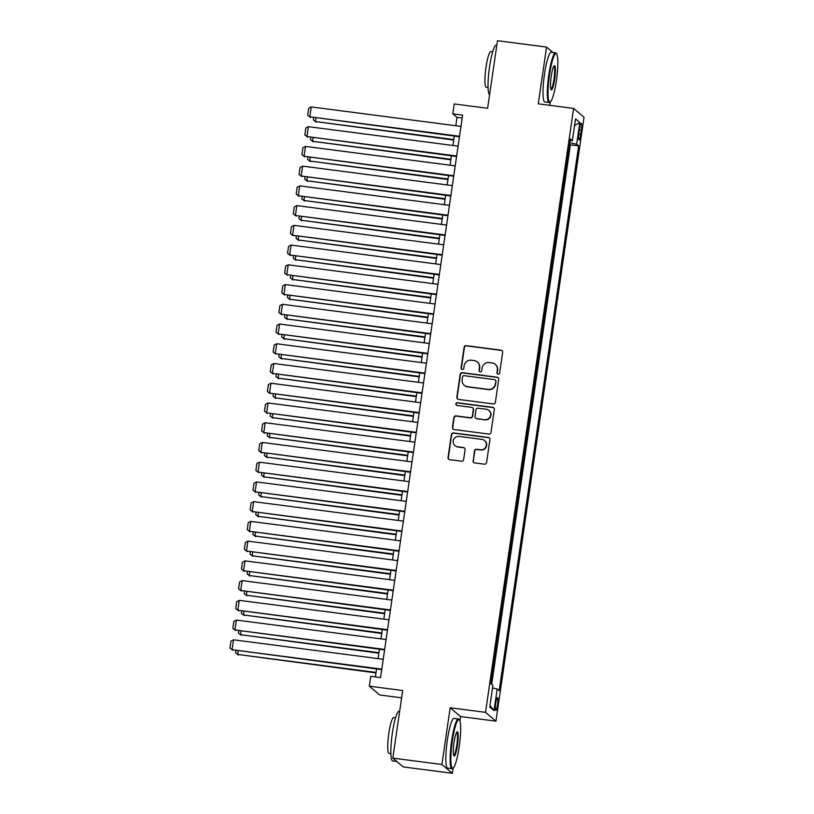 <?xml version="1.0" encoding="UTF-8"?>
<svg xmlns="http://www.w3.org/2000/svg" width="814" height="814" viewBox="0 0 814 814"><rect width="100%" height="100%" fill="white"/><g stroke="black" fill="none" stroke-linecap="round" stroke-linejoin="round"><path stroke-width="1.22" d="M498.107 374.125A1.374 1.353 -49.8 0 0 499.654 372.944L502.655 352.36A1.964 1.933 -49.8 0 0 501.017 350.173L466.32 345.655A1.964 1.933 -49.8 0 0 464.112 347.344L461.111 367.928A1.374 1.353 -49.8 0 0 462.26 369.464A1.374 1.353 -49.8 0 0 463.807 368.274L464.194 365.618A6.298 6.186 -49.8 0 1 471.265 360.215L474.155 360.592A6.298 6.186 -49.8 0 1 479.426 367.592L479.029 370.258A1.374 1.353 -49.8 0 0 480.189 371.795A1.374 1.353 -49.8 0 0 481.735 370.614L482.122 367.948A6.298 6.186 -49.8 0 1 489.194 362.545L492.083 362.922A6.298 6.186 -49.8 0 1 497.344 369.922L496.957 372.588A1.374 1.353 -49.8 0 0 498.107 374.125M497.537 704.771A6.41 0.997 97.4 0 0 497.466 697.649A6.41 0.997 97.4 0 0 495.736 703.245A6.41 0.997 97.4 0 0 495.818 710.368A6.41 0.997 97.4 0 0 497.537 704.771M473.005 460.724A1.964 1.933 -49.8 0 0 474.643 462.912L484.381 464.173A1.964 1.933 -49.8 0 0 486.589 462.494L489.926 439.631A1.964 1.933 -49.8 0 0 488.278 437.444L453.591 432.936A1.964 1.933 -49.8 0 0 451.383 434.615L448.046 457.478A1.964 1.933 -49.8 0 0 449.694 459.666L461.446 461.192A1.964 1.933 -49.8 0 0 463.654 459.503L465.089 449.725A1.964 1.933 -49.8 0 0 463.441 447.537L457.61 446.774A5.26 5.169 -49.8 0 1 453.622 439.509A5.26 5.169 -49.8 0 1 459.127 436.416L481.959 439.387A5.26 5.169 -49.8 0 1 485.948 446.652A5.26 5.169 -49.8 0 1 480.443 449.745L476.638 449.257A1.964 1.933 -49.8 0 0 474.43 450.936L473.29 460.958A1.964 1.933 -49.8 0 0 473.809 462.586M553.001 52.523L546.56 47.08L497.476 40.7L487.617 108.293L454.243 103.958L452.798 113.828L462.617 115.1L380.555 677.594L370.736 676.312L369.302 686.182L379.731 694.983L401.607 697.822M459.951 721.041L460.602 716.554L450.173 707.763L441.9 764.499L392.816 758.119L402.676 690.526L369.302 686.182M450.173 707.763L485.52 712.352L573.626 108.425L584.045 117.216L495.94 721.153L485.52 712.352M546.56 47.08L538.278 103.826L573.626 108.425M493.172 403.927A1.964 1.933 -49.8 0 0 495.38 402.238L498.717 379.385A1.964 1.933 -49.8 0 0 497.069 377.197L462.383 372.68A1.964 1.933 -49.8 0 0 460.175 374.369L456.837 397.232A1.964 1.933 -49.8 0 0 458.486 399.42L493.172 403.927M494.322 409.503L490.984 432.366A1.964 1.933 -49.8 0 1 488.776 434.055L454.09 429.538A1.964 1.933 -49.8 0 1 452.442 427.35L453.866 417.572A1.964 1.933 -49.8 0 1 456.074 415.883L470.146 417.714A1.964 1.933 -49.8 0 0 472.354 416.025L473.3 409.534A1.964 1.933 -49.8 0 0 471.662 407.346L457.01 405.443A1.374 1.353 -49.8 0 1 455.972 403.541A1.374 1.353 -49.8 0 1 457.407 402.737L492.674 407.315A1.964 1.933 -49.8 0 1 494.322 409.503M441.9 764.499L452.33 773.3L403.245 766.92L392.816 758.119M579.578 128.744L578.947 133.089A6.217 0.967 97.4 0 0 579.019 139.988A6.217 0.967 97.4 0 0 580.697 134.564L581.328 130.22A6.217 0.967 97.4 0 0 581.257 123.321A6.217 0.967 97.4 0 0 579.578 128.744M492.531 687.932L497.191 688.959L499.165 690.618L578.632 145.899L576.658 144.231L569.851 142.735M497.191 688.959L494.027 710.663L489.743 707.051L492.908 685.347L490.934 683.679L570.4 138.95L572.374 140.619L575.539 118.905L579.822 122.517L576.658 144.231M491.687 684.309L570.38 144.821L569.637 144.19M549.776 105.321L550.274 101.913M460.602 716.554L495.94 721.153M452.33 773.3L453.093 768.019M452.798 113.828L457.02 117.389L455.809 125.732M454.293 136.091L452.93 145.462M451.414 155.83L450.05 165.201M448.534 175.57L447.171 184.941M445.655 195.299L444.291 204.68M442.775 215.038L441.412 224.41M439.906 234.778L438.532 244.149M437.026 254.507L435.653 263.889M434.147 274.247L432.773 283.618M431.267 293.986L429.894 303.357M428.388 313.716L427.014 323.097M425.508 333.455L424.135 342.826M422.629 353.195L421.255 362.566M419.749 372.934L418.376 382.305M416.87 392.663L415.496 402.045M413.99 412.403L412.617 421.774M411.111 432.142L409.737 441.514M408.231 451.872L406.858 461.253M405.352 471.611L403.978 480.982M402.472 491.351L401.099 500.722M399.593 511.08L398.219 520.461M396.713 530.82L395.35 540.201M393.834 550.559L392.47 559.93M390.954 570.299L389.591 579.67M388.075 590.028L386.711 599.409M385.195 609.767L383.832 619.139M382.315 629.507L380.952 638.878M379.436 649.236L378.072 658.618M376.556 668.976L375.396 676.922M462.179 118.061L457.02 117.389M570.38 144.821L578.632 145.899M570.166 140.598L572.374 140.619M574.562 125.59L579.822 122.517M494.027 710.663L489.957 705.545M497.568 373.931A1.374 1.353 -49.8 0 1 497.242 372.822L497.629 370.167A6.298 6.186 -49.8 0 0 495.523 364.55L495.238 364.316M477.319 361.986L477.594 362.22A6.298 6.186 -49.8 0 1 479.7 367.836L479.314 370.492A1.374 1.353 -49.8 0 0 479.639 371.591M502.136 350.732A1.964 1.933 -49.8 0 0 501.292 350.407L466.605 345.899A1.964 1.933 -49.8 0 0 464.397 347.578L461.396 368.162A1.374 1.353 -49.8 0 0 461.721 369.261M498.188 377.757A1.964 1.933 -49.8 0 0 497.354 377.431L462.667 372.924A1.964 1.933 -49.8 0 0 460.449 374.603L457.122 397.466A1.964 1.933 -49.8 0 0 457.641 399.094M495.706 381.166A1.374 1.353 -49.8 0 0 494.556 379.629L464.102 375.671A1.374 1.353 -49.8 0 0 462.556 376.851L462.149 379.66A6.298 6.186 -49.8 0 0 467.409 386.66L488.227 389.367A6.298 6.186 -49.8 0 0 495.299 383.974L495.991 381.4A1.374 1.353 -49.8 0 0 495.523 380.169L495.248 379.935M464.255 385.276L464.54 385.51A6.298 6.186 -49.8 0 0 467.694 386.894L467.409 386.66M495.991 381.4L495.573 384.208A6.298 6.186 -49.8 0 1 488.502 389.601L467.694 386.894M472.649 407.783L472.924 408.018A1.964 1.933 -49.8 0 1 473.585 409.778L472.639 416.259A1.964 1.933 -49.8 0 1 470.431 417.948L456.359 416.117A1.964 1.933 -49.8 0 0 454.151 417.806L452.726 427.594A1.964 1.933 -49.8 0 0 453.245 429.222M493.793 407.875A1.964 1.933 -49.8 0 0 492.958 407.56L457.692 402.971A1.374 1.353 -49.8 0 0 456.471 405.25M484.747 419.607A5.26 5.169 -49.8 0 0 488.899 410.409A5.26 5.169 -49.8 0 0 486.253 409.249L478.215 408.201A1.964 1.933 -49.8 0 0 475.997 409.89L475.05 416.381A1.964 1.933 -49.8 0 0 476.699 418.569L485.022 419.851A5.26 5.169 -49.8 0 0 489.173 410.643L488.899 410.409M475.712 418.131L475.997 418.365A1.964 1.933 -49.8 0 0 476.984 418.803L476.699 418.569M485.022 419.851L476.984 418.803M484.595 440.547L484.879 440.781A5.26 5.169 -49.8 0 1 480.728 449.989L476.923 449.491A1.964 1.933 -49.8 0 0 474.715 451.18L473.29 460.958M454.975 445.614L455.25 445.858A5.26 5.169 -49.8 0 0 457.895 447.018L457.61 446.774M464.56 448.097A1.964 1.933 -49.8 0 0 463.726 447.771L457.895 447.018M489.397 438.003A1.964 1.933 -49.8 0 0 488.563 437.678L453.876 433.17A1.964 1.933 -49.8 0 0 451.668 434.859L448.331 457.712A1.964 1.933 -49.8 0 0 448.85 459.34M453.795 139.55L315.456 121.561L453.724 140.039M315.954 118.101L315.456 121.561L313.329 119.923L313.634 117.796M316.158 122.151L313.329 119.923M459.523 136.274L309.819 116.799L459.452 136.762M460.968 126.404L311.253 106.929L309.819 116.799L307.692 115.171L308.699 108.262L311.253 106.929M310.521 117.399L307.692 115.171M556.379 80.678A24.451 3.805 97.4 0 0 556.644 53.907A24.451 3.805 97.4 0 0 549.501 74.878A24.451 3.805 97.4 0 0 550.417 101.801A24.451 3.805 97.4 0 0 556.379 80.678M550.417 101.801L549.765 102.31A25.051 3.897 -82.6 0 1 549.114 102.544A25.051 3.897 -82.6 0 1 548.829 74.725A25.051 3.897 -82.6 0 1 555.575 52.859A25.051 3.897 -82.6 0 1 556.145 53.246L556.644 53.907M554.66 79.223A12.23 1.903 -82.6 0 1 551.088 89.713A12.23 1.903 -82.6 0 1 551.22 76.323A12.23 1.903 -82.6 0 1 554.202 65.761A12.23 1.903 -82.6 0 1 554.66 79.223M550.854 89.225A11.62 1.811 97.4 0 0 553.988 79.08A11.62 1.811 97.4 0 0 553.856 66.178M489.59 94.75A25.051 3.897 -82.6 0 1 489.529 67.023A25.051 3.897 -82.6 0 1 496.286 45.146L496.815 45.218M488.054 87.525L486.212 87.291A18.04 2.808 -82.6 0 1 486.009 67.267A18.04 2.808 -82.6 0 1 490.862 51.516L492.704 51.75M549.114 102.544L544.8 101.984A25.051 3.897 -82.6 0 1 544.505 74.166A25.051 3.897 -82.6 0 1 551.261 52.3L555.575 52.859M459.198 746.784A24.451 3.805 97.4 0 0 459.472 720.014A24.451 3.805 97.4 0 0 452.33 740.984A24.451 3.805 97.4 0 0 453.245 767.907A24.451 3.805 97.4 0 0 459.198 746.784M453.245 767.907L452.594 768.416A25.051 3.897 -82.6 0 1 451.943 768.65A25.051 3.897 -82.6 0 1 451.648 740.832A25.051 3.897 -82.6 0 1 458.404 718.966A25.051 3.897 -82.6 0 1 458.974 719.352L459.472 720.014M457.478 745.329A12.23 1.903 -82.6 0 1 453.907 755.819A12.23 1.903 -82.6 0 1 454.049 742.429A12.23 1.903 -82.6 0 1 457.02 731.867A12.23 1.903 -82.6 0 1 457.478 745.329M453.683 755.331A11.62 1.811 97.4 0 0 456.807 745.186A11.62 1.811 97.4 0 0 456.674 732.274M396.794 761.477L392.653 760.937A25.051 3.897 -82.6 0 1 392.358 733.119A25.051 3.897 -82.6 0 1 399.114 711.253L399.643 711.324M390.873 753.632L389.041 753.398A18.04 2.808 -82.6 0 1 388.827 733.373A18.04 2.808 -82.6 0 1 393.691 717.622L395.523 717.856M451.943 768.65L447.629 768.09A25.051 3.897 -82.6 0 1 447.334 740.272A25.051 3.897 -82.6 0 1 454.09 718.396L458.404 718.966M450.915 159.279L312.576 141.29L450.844 159.778M313.075 137.841L312.576 141.29L310.449 139.662L310.755 137.535M313.278 141.89L310.449 139.662M448.036 179.019L309.696 161.03L447.965 179.507M310.195 157.57L309.696 161.03L307.57 159.391L307.875 157.275M310.399 161.62L307.57 159.391M445.156 198.758L306.817 180.769L445.085 199.247M307.316 177.31L306.817 180.769L304.69 179.131L304.996 177.014M307.519 181.359L304.69 179.131M442.277 218.488L303.937 200.498L442.206 218.986M304.436 197.049L303.937 200.498L301.811 198.87L302.116 196.744M304.639 201.099L301.811 198.87M456.644 156.003L306.939 136.538L456.573 156.502M458.089 146.133L308.374 126.669L306.939 136.538L304.812 134.9L305.82 127.991L308.374 126.669M307.641 137.128L304.812 134.9M453.764 175.743L304.06 156.278L453.693 176.231M455.209 165.873L305.494 146.408L304.06 156.278L301.933 154.64L302.94 147.731L305.494 146.408M304.762 156.868L301.933 154.64M450.885 195.482L301.18 176.007L450.814 195.971M452.33 185.612L302.615 166.137L301.18 176.007L299.053 174.379L300.061 167.47L302.615 166.137M301.882 176.607L299.053 174.379M448.005 215.211L298.3 195.747L447.934 215.71M449.45 205.352L299.735 185.877L298.3 195.747L296.174 194.108L297.181 187.21L299.735 185.877M299.003 196.337L296.174 194.108M439.397 238.227L301.058 220.238L439.326 238.726M301.556 216.789L301.058 220.238L298.931 218.6L299.237 216.483M301.76 220.828L298.931 218.6M445.136 234.951L295.421 215.486L445.055 235.45M446.571 225.081L296.856 205.616L295.421 215.486L293.294 213.848L294.302 206.939L296.856 205.616M296.123 216.076L293.294 213.848M436.518 257.967L298.178 239.977L436.446 258.455M298.677 236.518L298.178 239.977L296.052 238.339L296.357 236.223M298.88 240.568L296.052 238.339M442.256 254.69L292.541 235.215L442.175 255.179M443.691 244.821L293.976 225.356L292.541 235.215L290.415 233.587L291.422 226.679L293.976 225.356M293.243 235.816L290.415 233.587M433.638 277.696L295.299 259.707L433.567 278.195M295.797 256.257L295.299 259.707L293.172 258.079L293.478 255.952M296.001 260.307L293.172 258.079M439.377 274.42L289.662 254.955L439.306 274.918M440.812 264.56L291.097 245.085L289.662 254.955L287.535 253.327L288.543 246.418L291.097 245.085M290.364 255.555L287.535 253.327M430.759 297.436L292.419 279.446L430.687 297.934M292.918 275.997L292.419 279.446L290.293 277.818L290.598 275.692M293.121 280.047L290.293 277.818M436.497 294.159L286.782 274.694L436.426 294.658M437.932 284.289L288.227 264.825L286.782 274.694L284.656 273.056L285.663 266.147L288.227 264.825M287.484 275.285L284.656 273.056M427.879 317.175L289.54 299.186L427.808 317.663M290.038 295.726L289.54 299.186L287.413 297.548L287.729 295.431M290.242 299.776L287.413 297.548M433.618 313.899L283.903 294.434L433.547 314.387M435.052 304.029L285.348 284.564L283.903 294.434L281.776 292.796L282.784 285.887L285.348 284.564M284.605 295.024L281.776 292.796M425 336.915L286.66 318.925L424.928 337.403M287.159 315.466L286.66 318.925L284.534 317.287L284.849 315.16M287.362 319.515L284.534 317.287M430.738 333.638L281.023 314.163L430.667 334.127M432.173 323.769L282.468 304.294L281.023 314.163L278.897 312.535L279.904 305.626L282.468 304.294M281.725 314.764L278.897 312.535M422.12 356.644L283.781 338.655L422.049 357.143M284.289 335.205L283.781 338.655L281.654 337.027L281.97 334.9M284.483 339.255L281.654 337.027M427.859 353.368L278.144 333.903L427.788 353.866M429.293 343.498L279.589 324.033L278.144 333.903L276.017 332.265L277.025 325.356L279.589 324.033M278.846 334.493L276.017 332.265M419.241 376.383L280.901 358.394L419.169 376.872M281.41 354.935L280.901 358.394L278.775 356.756L279.09 354.639M281.603 358.984L278.775 356.756M424.979 373.107L275.264 353.642L424.908 373.595M426.414 363.237L276.709 343.773L275.264 353.642L273.138 352.004L274.145 345.095L276.709 343.773M275.966 354.232L273.138 352.004M416.361 396.123L278.022 378.134L416.29 396.611M278.53 374.674L278.022 378.134L275.895 376.495L276.211 374.379M278.724 378.724L275.895 376.495M422.1 392.847L272.385 373.372L422.028 393.335M423.534 382.977L273.83 363.502L272.385 373.372L270.258 371.744L271.266 364.835L273.83 363.502M273.087 373.972L270.258 371.744M413.481 415.852L275.142 397.863L413.41 416.351M275.651 394.414L275.142 397.863L273.016 396.235L273.331 394.108M275.844 398.463L273.016 396.235M419.22 412.576L269.505 393.111L419.149 413.074M420.655 402.716L270.95 383.241L269.505 393.111L267.379 391.473L268.386 384.574L270.95 383.241M270.207 393.701L267.379 391.473M410.602 435.592L272.263 417.602L410.531 436.09M272.771 414.153L272.263 417.602L270.136 415.964L270.452 413.848M272.965 418.193L270.136 415.964M416.341 432.315L266.626 412.851L416.269 432.814M417.775 422.446L268.071 402.981L266.626 412.851L264.499 411.212L265.506 404.304L268.071 402.981M267.328 413.441L264.499 411.212M407.722 455.331L269.383 437.342L407.651 455.82M269.892 433.882L269.383 437.342L267.257 435.704L267.572 433.587M270.085 437.932L267.257 435.704M413.461 452.055L263.746 432.58L413.39 452.543M414.896 442.185L265.191 422.72L263.746 432.58L261.62 430.952L262.627 424.043L265.191 422.72M264.448 433.18L261.62 430.952M404.843 475.061L266.504 457.071L404.772 475.559M267.012 453.622L266.504 457.071L264.377 455.443L264.692 453.317M267.206 457.672L264.377 455.443M410.582 471.784L260.867 452.319L410.51 472.283M412.016 461.925L262.312 442.45L260.867 452.319L258.74 450.691L259.747 443.783L262.312 442.45M261.579 452.92L258.74 450.691M401.963 494.8L263.624 476.811L401.892 495.299M264.133 473.361L263.624 476.811L261.498 475.183L261.813 473.056M264.326 477.411L261.498 475.183M407.702 491.524L257.987 472.059L407.631 492.022M409.137 481.654L259.432 462.189L257.987 472.059L255.861 470.421L256.878 463.512L259.432 462.189M258.699 472.649L255.861 470.421M399.084 514.54L260.745 496.55L399.013 515.028M261.253 493.091L260.745 496.55L258.618 494.912L258.933 492.796M261.447 497.14L258.618 494.912M404.823 511.263L255.108 491.798L404.751 511.752M406.257 501.393L256.552 481.929L255.108 491.798L252.981 490.16L253.999 483.251L256.552 481.929M255.82 492.389L252.981 490.16M396.204 534.279L257.865 516.29L396.133 534.767M258.374 512.83L257.865 516.29L255.738 514.652L256.054 512.525M258.567 516.88L255.738 514.652M401.943 531.003L252.228 511.528L401.872 531.491M403.378 521.133L253.673 501.658L252.228 511.528L250.112 509.9L251.119 502.991L253.673 501.658M252.94 512.128L250.112 509.9M393.325 554.008L254.986 536.019L393.254 554.507M255.494 532.57L254.986 536.019L252.859 534.391L253.174 532.264M255.698 536.619L252.859 534.391M399.064 550.732L249.349 531.267L398.992 551.231M400.498 540.862L250.793 521.398L249.349 531.267L247.232 529.629L248.239 522.72L250.793 521.398M250.061 531.857L247.232 529.629M390.445 573.748L252.106 555.759L390.374 574.236M252.615 552.299L252.106 555.759L249.979 554.12L250.295 552.004M252.818 556.349L249.979 554.12M396.184 570.472L246.469 551.007L396.113 570.96M397.619 560.602L247.914 541.137L246.469 551.007L244.353 549.369L245.36 542.46L247.914 541.137M247.181 551.597L244.353 549.369M387.576 593.487L249.226 575.498L387.495 593.976M249.735 572.039L249.226 575.498L247.1 573.86L247.415 571.743M249.939 576.088L247.1 573.86M393.304 590.211L243.59 570.736L393.233 590.699M394.749 580.341L245.034 560.866L243.59 570.736L241.473 569.108L242.48 562.199L245.034 560.866M244.302 571.336L241.473 569.108M384.696 613.217L246.347 595.227L384.615 613.715M246.856 591.778L246.347 595.227L244.231 593.599L244.536 591.473M247.059 595.828L244.231 593.599M390.425 609.94L240.71 590.476L390.354 610.439M391.87 600.081L242.155 580.606L240.71 590.476L238.594 588.837L239.601 581.939L242.155 580.606M241.422 591.066L238.594 588.837M381.817 632.956L243.467 614.967L381.735 633.455M243.976 611.518L243.467 614.967L241.351 613.329L241.656 611.212M244.18 615.557L241.351 613.329M387.545 629.68L237.841 610.215L387.474 630.178M388.99 619.81L239.275 600.345L237.841 610.215L235.714 608.577L236.721 601.668L239.275 600.345M238.543 610.805L235.714 608.577M378.937 652.696L240.588 634.706L378.866 653.184M241.097 631.247L240.588 634.706L238.471 633.068L238.777 630.952M241.3 635.296L238.471 633.068M384.666 649.419L234.961 629.944L384.595 649.908M386.111 639.55L236.396 620.085L234.961 629.944L232.835 628.316L233.842 621.408L236.396 620.085M235.663 630.545L232.835 628.316M376.058 672.435L237.708 654.436L375.987 672.924M238.217 650.986L237.708 654.436L235.592 652.808L235.897 650.681M238.421 655.036L235.592 652.808M381.786 669.149L232.082 649.684L381.715 669.647M383.231 659.289L233.516 639.814L232.082 649.684L229.955 648.056L230.962 641.147L233.516 639.814M232.784 650.284L229.955 648.056M579.405 129.965L581.328 130.22M578.785 134.31L580.697 134.564"/></g></svg>
